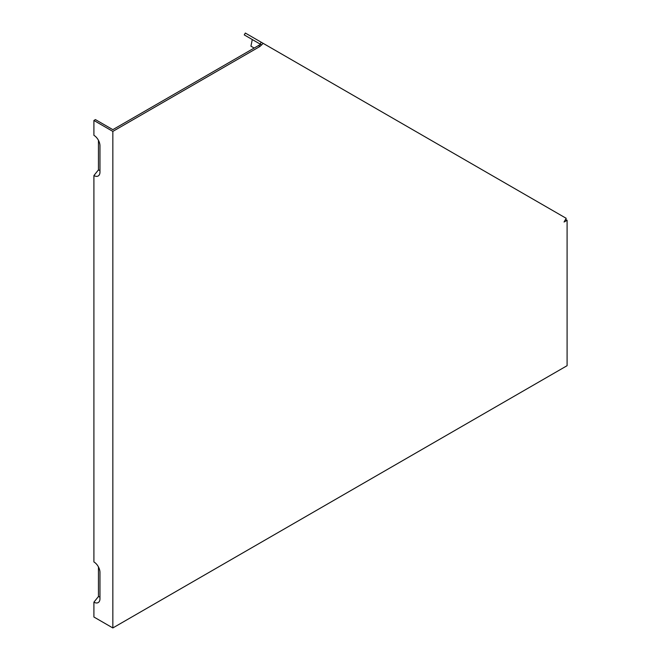 <?xml version="1.0" encoding="UTF-8"?>
<svg xmlns="http://www.w3.org/2000/svg" width="661" height="661" viewBox="0 0 661 661"><rect width="100%" height="100%" fill="white"/><g stroke="black" fill="none" stroke-linecap="round" stroke-linejoin="round"><path stroke-width="0.99" d="M258.459 45.576L260.599 44.337L260.153 44.08L261.227 42.23L263.185 43.362L259.971 46.452L258.459 45.576L112.841 129.647L95.424 119.6L93.912 120.467L112.841 131.399L112.841 627.95L93.912 617.019L93.912 602.163L98.456 596.511L98.456 566.94M98.456 140.322L98.456 169.894L93.912 175.545L93.912 561.949A8.568 4.949 -120 0 1 99.968 572.434L99.968 598.668A8.568 4.949 60 0 1 99.571 600.932A8.568 4.949 60 0 1 93.912 602.163M93.912 175.545A8.568 4.949 60 0 0 99.571 174.314A8.568 4.949 60 0 0 99.968 172.05L99.968 145.825A8.568 4.949 -120 0 0 93.912 135.331L93.912 120.467M261.673 44.965L252.287 39.544L250.932 46.171L254.171 48.046M260.153 44.08L244.256 34.901L245.33 33.05L261.227 42.23M565.576 219.394L567.088 220.27L567.088 365.69L112.841 627.95M263.185 43.362L566.204 218.312L564.064 222.022L567.088 220.27M99.968 170.364A4.858 2.801 60 0 1 98.456 169.894M259.971 46.452L112.841 131.399M99.968 596.974A4.858 2.801 60 0 1 98.456 596.511"/></g></svg>
